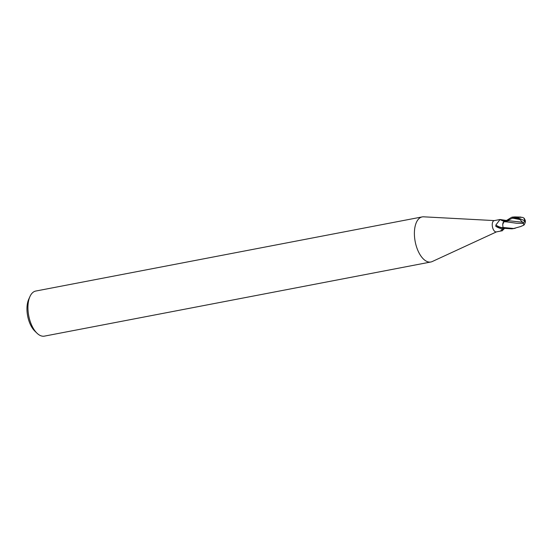 <?xml version="1.0" encoding="UTF-8"?>
<svg xmlns="http://www.w3.org/2000/svg" width="553" height="553" viewBox="0 0 553 553"><rect width="100%" height="100%" fill="white"/><g stroke="black" fill="none" stroke-linecap="round" stroke-linejoin="round"><path stroke-width="0.83" d="M504.53 221.407A6.242 2.191 28.4 0 1 500.071 219.506L494.188 220.626A5.737 2.889 79.1 0 0 492.357 226.343A5.737 2.889 79.1 0 0 495.875 231.907A5.737 2.889 79.1 0 0 496.352 231.901L502.076 230.801L501.253 230.877L500.99 230.228L503.458 228.313L511.947 228.831L514.131 228.486M503.03 227.553A5.924 2.081 28.4 0 1 495.882 225.002L500.071 219.506L506.569 220.474M504.419 228.555L502.076 230.801M494.368 220.592L423.646 216.817A22.95 11.544 79.1 0 0 422.209 216.907A22.95 11.544 79.1 0 0 414.874 239.774A22.95 11.544 79.1 0 0 428.948 262.046A22.95 11.544 79.1 0 0 430.856 261.991A22.95 11.544 79.1 0 0 432.225 261.548L496.525 231.866M422.209 216.907L35.751 291.051A22.95 11.544 79.1 0 0 29.959 296.532A22.95 11.544 79.1 0 0 36.989 333.189A22.95 11.544 79.1 0 0 42.491 336.183A22.95 11.544 79.1 0 0 44.399 336.134L430.856 261.991M504.177 221.525A4.922 2.475 79.1 0 0 502.712 224.456L503.928 221.732L506.707 221.884L504.965 221.781M520.643 226.543L513.675 228.493L502.988 227.456A5.737 2.883 79.1 0 0 503.472 228.334A5.737 2.889 79.1 0 1 503.064 227.615L501.329 228.589A6.221 2.184 28.4 0 1 495.785 226.274L495.882 225.002M501.329 228.589L495.785 226.274M503.755 228.41A6.242 4.3 170.2 0 0 502.49 230.712M29.959 296.532L28.708 299.304A19.894 10.002 79.1 0 0 34.804 331.074L36.989 333.189M506.548 220.453L511.684 217.267L516.799 218.2L519.868 219.52L522.626 222.237L508.954 220.765L504.426 221.428M522.813 217.419L518.106 217.274A5.454 2.744 79.1 0 0 517.864 217.889L524.334 220.585A5.35 3.947 -22.8 0 0 524.05 218.317L522.813 217.419M524.05 218.317L524.258 218.311A5.558 4.092 157.2 0 1 524.493 220.654A5.558 2.696 -51.7 0 1 523.269 223.281L523.94 225.085L520.359 226.668M523.94 225.085A5.537 5.537 0 0 0 525.163 222.009A4.749 2.205 148.8 0 0 524.444 220.82M524.334 220.585L524.493 220.654A4.97 2.309 -31.2 0 1 525.35 221.905A5.737 5.737 0 0 0 525.17 220.129L524.037 218.103M525.35 221.905A4.97 2.309 -31.2 0 1 525.004 222.983M523.179 223.412L516.696 223.26L506.707 221.884M502.988 227.456L502.712 224.456M524.493 220.654L516.599 217.294A5.737 2.889 -100.9 0 1 516.62 217.253L513.177 216.983M516.599 217.294L517.864 217.889M518.106 217.274L516.62 217.253M506.278 221.138L506.61 220.294M522.626 222.237L523.491 223.488M503.901 221.767L504.778 221.442M506.071 221.11A8.62 3.028 28.4 0 1 503.299 220.156M519.868 219.52L512.59 218.152L506.375 221.055M517.02 217.502A5.737 2.889 79.1 0 0 516.799 218.2M513.848 228.541L515.223 228.278M514.421 216.9L521.057 217.08M511.829 217.246L513.274 216.97"/></g></svg>
